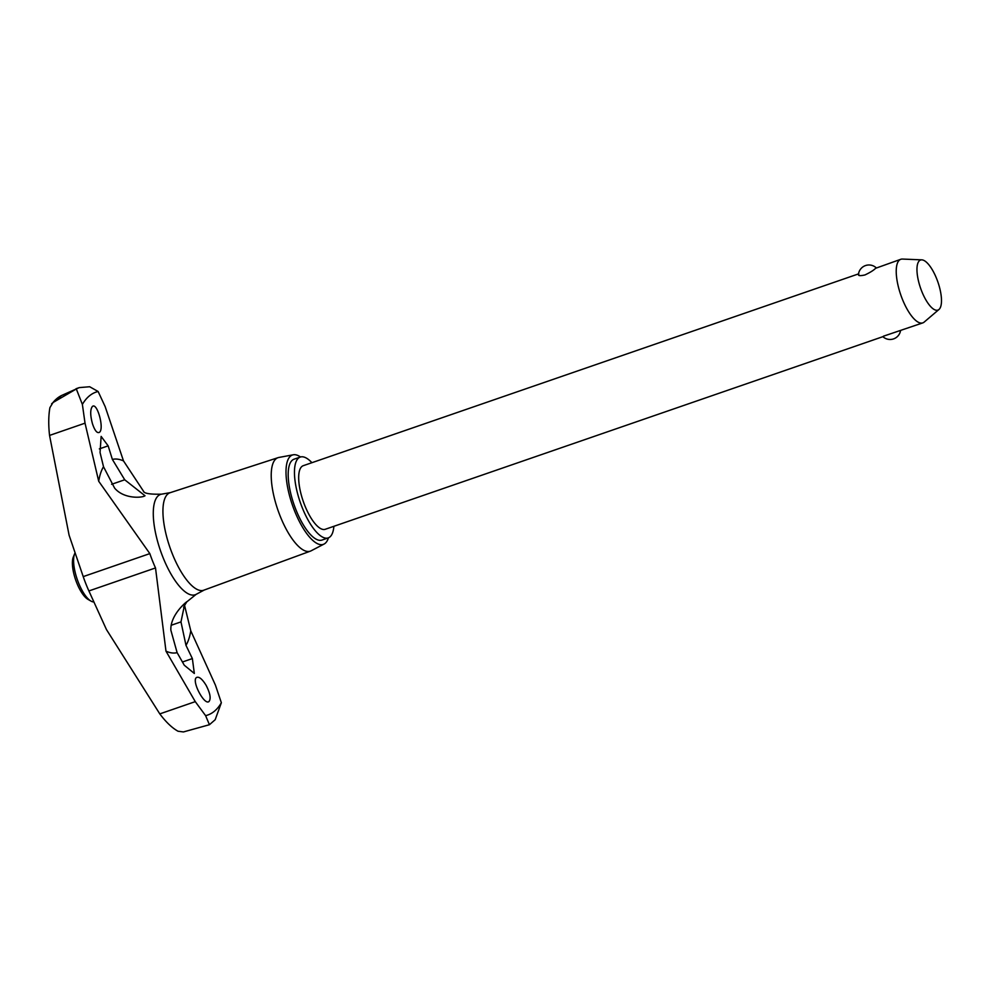 <?xml version="1.0" encoding="UTF-8"?>
<svg xmlns="http://www.w3.org/2000/svg" width="991" height="991" viewBox="0 0 991 991"><rect width="100%" height="100%" fill="white"/><g stroke="black" fill="none" stroke-linecap="round" stroke-linejoin="round"><path stroke-width="1.49" d="M184.549 605.365L190.78 630.821L215.419 685.115L221.352 702.743A170.848 59.212 -109.1 0 1 214.316 711.303A170.848 59.212 -109.1 0 1 205.608 715.651L195.277 701.64L165.98 651.161L155.513 567.942A56.078 19.436 -109.1 0 1 152.515 560.894A56.078 19.436 -109.1 0 1 149.839 553.61L98.704 481.254L85.028 423.169L82.377 404.415L76.319 388.968A181.749 62.978 -109.1 0 1 76.381 388.918A181.749 62.978 -109.1 0 1 76.431 388.881L79.292 387.605L89.661 386.738L98.121 391.495L105.17 406.644L123.503 460.914L143.881 491.796M76.319 388.968L53.006 402.532A179.061 62.049 -109.1 0 1 57.044 398.432A179.061 62.049 -109.1 0 1 61.541 395.52L76.431 388.881M92.336 406.533C97.093 401.702 104.612 428.967 99.397 432.349C97.093 433.488 94.777 430.614 92.46 423.714C90.181 415.266 90.144 409.531 92.336 406.533L92.857 406.236M145.008 495.76C142.122 497.965 123.788 499.167 114.597 488.08L103.51 466.724L100.054 452.503L101.144 436.412L108.155 445.851L112.379 459.44L124.717 479.78L145.008 495.76L143.98 496.268M82.377 404.415A170.848 59.212 -109.1 0 1 89.425 395.855A170.848 59.212 -109.1 0 1 98.121 391.495M328.442 537.828A47.271 16.376 -109.1 0 1 325.159 543.328A47.271 16.376 -109.1 0 1 324.107 544.034L311.075 550.835A49.451 17.144 -109.1 0 1 310.356 551.157L203.737 590.215A51.569 17.875 -109.1 0 1 171.071 550.6A51.569 17.875 -109.1 0 1 167.95 493.902A51.569 17.875 -109.1 0 1 170.068 492.725L278.062 457.669A49.451 17.144 -109.1 0 1 278.818 457.47L293.274 454.782A47.271 16.376 -109.1 0 1 300.521 456.987M310.356 551.157A49.451 17.144 -109.1 0 1 279.028 513.165A49.451 17.144 -109.1 0 1 276.031 458.796A49.451 17.144 -109.1 0 1 278.062 457.669M324.107 544.034A47.271 16.376 -109.1 0 1 293.844 509.015A47.271 16.376 -109.1 0 1 290.611 456.046A47.271 16.376 -109.1 0 1 293.274 454.782M209.089 701.417C204.641 706.149 191.263 680.904 196.466 677.522C198.956 676.32 202.152 678.897 206.066 685.239C210.117 693.081 211.133 698.469 209.089 701.417L208.556 701.715M184.264 665.209L177.116 652.635L170.861 630.189C170.142 616.328 183.93 603.73 186.94 601.648L184.351 605.736L180.981 621.89L185.986 645.352L192.365 658.569L194.335 673.471L184.264 665.209M75.093 552.805A26.918 9.328 70.9 0 0 74.622 553.796A26.918 9.328 70.9 0 0 77.224 579.363A26.918 9.328 70.9 0 0 90.949 601.079A26.918 9.328 70.9 0 0 93.885 601.933M90.949 601.079L87.926 599.344A24.094 8.349 -109.1 0 1 75.65 579.908A24.094 8.349 -109.1 0 1 73.309 557.029L74.622 553.796M311.917 462.698A42.774 14.828 70.9 0 0 300.285 457.062A42.774 14.828 70.9 0 0 298.613 458.003A42.774 14.828 70.9 0 0 301.165 504.89A42.774 14.828 70.9 0 0 328.219 537.915A42.774 14.828 70.9 0 0 329.879 536.973A42.774 14.828 70.9 0 0 333.88 526.308M328.219 537.915L321.951 540.083A42.774 14.828 -109.1 0 1 294.897 507.058A42.774 14.828 -109.1 0 1 292.357 460.171A42.774 14.828 -109.1 0 1 294.017 459.217L300.285 457.062M924.231 322.038A33.644 11.657 -109.1 0 1 924.169 322.087A33.644 11.657 -109.1 0 1 924.095 322.149A33.644 11.657 -109.1 0 1 922.782 322.893A33.644 11.657 -109.1 0 1 901.5 296.916A33.644 11.657 -109.1 0 1 899.506 260.026A33.644 11.657 -109.1 0 1 900.819 259.283A33.644 11.657 -109.1 0 1 902.392 259.06L921.816 259.853A26.497 9.179 70.9 0 0 919.537 260.608A26.497 9.179 70.9 0 0 921.717 291.23A26.497 9.179 70.9 0 0 938.911 309.526A26.497 9.179 70.9 0 0 938.96 309.489A26.497 9.179 70.9 0 0 937.907 282.076A26.497 9.179 70.9 0 0 921.816 259.853M900.819 259.283L875.635 268.276C873.715 270.258 870.148 272.488 864.945 274.953C859.73 276.093 857.698 275.795 858.85 274.073M900.559 330.573A10.604 10.604 0 0 1 882.894 336.667L325.234 529.293A33.644 11.657 -109.1 0 1 303.952 503.317A33.644 11.657 -109.1 0 1 301.958 466.427A33.644 11.657 -109.1 0 1 303.271 465.683L858.516 273.9M883.439 336.197L922.782 322.893M53.006 402.532L49.909 407.635C48.485 415.725 48.373 424.99 49.55 435.421L69.097 535.214L83.219 576.613A56.078 19.436 70.9 0 0 88.893 590.946L106.446 629.545L159.799 713.892C166.054 722.191 172.137 727.976 178.033 731.234L183.422 731.94L209.435 724.718L205.608 715.651M221.352 702.743L215.183 719.714L209.435 724.718M51.631 403.771L61.541 395.52A179.061 62.049 -109.1 0 1 61.566 395.508L61.752 395.421M98.704 481.254A101.9 35.317 -109.1 0 1 103.51 466.724M204.158 590.066L196.119 594.365A53.08 18.395 -109.1 0 1 162.809 556.942A53.08 18.395 -109.1 0 1 158.449 495.599A53.08 18.395 -109.1 0 1 161.508 494.175L170.489 492.601M177.116 652.635A101.9 35.317 -109.1 0 1 165.98 651.161M112.379 459.44A101.9 35.317 -109.1 0 1 123.503 460.914M108.155 445.851L99.323 448.898M124.717 479.78L111.599 484.302M190.78 630.821A101.9 35.317 -109.1 0 1 185.986 645.352M180.981 621.89L171.257 625.247M192.365 658.569L182.443 662M195.277 701.64L159.799 713.892M85.028 423.169L49.55 435.421M155.513 567.942L88.893 590.946M149.839 553.61L83.219 576.613M143.46 491.524C144.711 493.555 150.719 494.435 161.508 494.175M876.18 267.793A10.604 10.604 0 0 0 858.417 274.718M938.96 309.489L924.169 322.087M196.119 594.365L187.163 601.574M183.632 607.272L184.351 605.736M78.97 387.716L76.022 388.745"/></g></svg>
